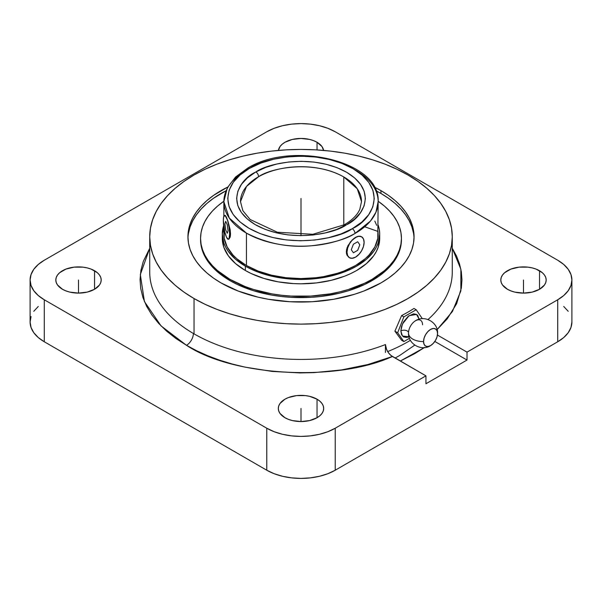 <?xml version="1.0" encoding="UTF-8"?>
<svg xmlns="http://www.w3.org/2000/svg" width="602" height="602" viewBox="0 0 602 602"><rect width="100%" height="100%" fill="white"/><g stroke="black" fill="none" stroke-linecap="round" stroke-linejoin="round"><path stroke-width="0.9" d="M255.88 171.969A3.875 2.212 60.4 0 1 258.597 176.725L246.542 186.417L240.491 201.647A60.509 34.939 180 0 1 258.597 176.725A60.509 34.939 180 0 1 343.787 176.943L343.787 225.028L343.787 176.943C311.723 159.101 269.523 168.613 258.597 176.725A3.875 2.212 -119.6 0 0 255.88 171.969L255.474 172.195L255.88 171.969C267.506 163.338 312.415 153.217 346.526 172.202C379.501 191.895 361.794 218.082 346.526 224.764L354.51 219.151L360.455 212.747L364.127 205.794L365.384 198.562L364.18 191.331L360.56 184.37L354.668 177.951L346.729 172.315L337.037 167.68L325.968 164.218L313.943 162.073L301.429 161.313L288.9 161.976L276.822 164.03L265.678 167.401L255.88 171.969M240.491 201.647L242.862 210.715L250.131 219.482L277.349 232.237L312.844 234.283L344.209 224.794A3.875 2.212 60.4 0 1 346.12 224.997C334.494 233.629 289.585 243.742 255.474 224.764C222.499 205.071 240.206 178.877 255.474 172.195L247.49 177.816L241.545 184.22L237.873 191.173L236.616 198.397L237.82 205.636L241.44 212.589L247.332 219.015L255.271 224.651L264.963 229.287L276.032 232.741L288.057 234.893L300.571 235.653L313.1 234.991L325.178 232.936L336.322 229.558L346.12 224.997A3.875 2.212 -119.6 0 0 344.209 224.794A3.875 2.212 -119.6 0 0 343.403 226.45M355.556 170.148A77.154 44.54 180 0 1 378.154 201.647A77.154 44.54 180 0 1 354.984 233.463A3.875 2.212 -119.5 0 0 352.275 228.707L341.123 233.885L328.429 237.715L314.695 240.04L300.436 240.785L286.198 239.912L272.525 237.459L259.936 233.523L248.919 228.241L239.889 221.829L233.192 214.523L229.084 206.599L227.722 198.374L229.159 190.149L233.335 182.24L240.1 174.956L249.183 168.568C231.936 176.145 211.671 205.733 248.919 228.241C287.515 249.98 338.971 238.588 352.275 228.707A3.875 2.212 60.5 0 1 354.984 233.463C346.173 239.265 331.657 243.374 311.437 245.774C288.9 247.858 267.235 243.652 246.444 233.14L229.279 218.059L223.846 201.647A77.154 44.54 180 0 1 247.016 169.824A3.875 2.212 -119.5 0 1 247.813 168.048A3.875 2.212 60.5 0 1 249.725 168.259L249.183 168.568L249.725 168.259A3.875 2.212 -119.5 0 0 247.813 168.048L235.555 177.018L227.353 187.756L223.846 201.647A77.154 44.54 180 0 0 246.444 233.14L246.444 265.52A77.154 44.54 0 0 0 330.521 275.174A77.154 44.54 0 0 0 378.154 234.02L377.778 229.655M414.778 345.112L399.412 355.654L395.093 358.039M149.725 236.774L149.725 272.096A151.275 87.335 0 0 0 193.377 333.478A151.275 87.335 0 0 0 194.032 333.854L194.032 298.532A151.275 87.335 180 0 1 149.725 236.774A151.275 87.335 180 0 1 243.11 156.084A151.275 87.335 180 0 1 407.968 175.016L396.966 169.26L385.047 164.15L372.307 159.748L358.89 156.084L344.916 153.194L330.513 151.11L315.824 149.853L301 149.431L286.176 149.853L271.487 151.11L257.084 153.194L243.11 156.084L229.693 159.748L216.953 164.15L205.034 169.26L194.032 175.016L184.061 181.368L175.22 188.253L167.589 195.597L161.238 203.348L156.242 211.422L152.63 219.73L150.455 228.211L149.725 236.774L150.455 245.33L152.63 253.811L156.242 262.126L161.238 270.193L167.589 277.943L175.22 285.295L184.061 292.181L194.032 298.532L205.034 304.288L216.953 309.39L229.693 313.8L243.11 317.465L257.084 320.347L271.487 322.431L286.176 323.688L301 324.109L315.824 323.688L330.513 322.431L344.916 320.347L358.89 317.465L372.307 313.8L385.047 309.39L396.966 304.288L407.968 298.532L417.938 292.181L426.78 285.295L434.411 277.943L440.762 270.193L445.758 262.126L449.37 253.811L451.545 245.33L452.275 236.774L451.545 228.211L449.37 219.73L445.758 211.422L440.762 203.348L434.411 195.597L426.78 188.253L417.938 181.368L407.968 175.016A151.275 87.335 180 0 1 452.275 236.774A151.275 87.335 180 0 1 358.89 317.465A151.275 87.335 180 0 1 194.032 298.532L194.032 333.854A151.275 87.335 0 0 0 385.438 344.562L386.634 349.679L388.568 352.96L391.059 355.564L425.938 375.851L392.406 356.489L368.033 364.488L341.62 369.921L313.973 372.63L299.939 372.931L272.021 371.411L244.976 367.122L232.063 363.977L219.64 360.184L207.863 355.79L196.779 350.815L186.492 345.307C233.109 376.4 336.563 382.014 392.406 356.489L389.765 354.367L387.507 351.372L385.98 347.926L385.438 344.562A151.275 87.335 180 0 1 194.032 333.854A151.275 87.335 180 0 1 193.377 333.478A9.685 5.621 -59.7 0 1 186.492 345.307L175.95 338.512L166.626 331.16L158.582 323.304L151.922 315.042L146.685 306.426L142.945 297.576L140.725 288.539L140.048 279.441L140.921 270.321L143.329 261.321L149.725 248.257L140.319 274.58L144.427 301.549L161.043 325.893L186.492 345.307A9.685 5.621 120.3 0 0 193.377 333.478A151.275 87.335 180 0 1 149.725 272.051M408.532 332.688A4.507 2.604 0 0 0 405.673 330.37A4.507 2.604 0 0 0 400.842 330.95L401.542 326.495L403.528 321.904L408.231 316.291L413.536 313.838L416.509 314.41L417.653 315.358L419.142 319.188L416.569 314.447L409.036 315.689L402.452 324.034L400.842 330.95A4.507 2.604 180 0 1 405.635 330.355A4.507 2.604 180 0 1 408.532 332.635M415.124 321.001A9.903 5.719 -60 0 0 408.577 331.935A9.903 5.719 -60 0 1 415.124 321.001A9.903 5.719 -60 0 1 422.544 324.794M437.564 333.47A9.903 5.719 120 0 0 430.558 329.422A9.903 5.719 120 0 0 423.552 341.552A14.523 8.383 180 0 1 408.525 333.207A14.523 8.383 180 0 1 408.532 332.883A14.523 8.383 0 0 0 408.525 333.207A14.523 8.383 0 0 0 423.552 341.552L424.086 338.151L425.606 334.652L427.879 331.589L430.558 329.422L433.237 328.489L435.509 328.933L437.029 330.679L437.564 333.47A14.523 8.383 0 0 0 437.571 333.139A14.523 8.383 180 0 1 437.564 333.47L437.029 336.872L435.509 340.371L433.237 343.433L430.558 345.601L427.879 346.526L425.606 346.09L424.086 344.344L423.552 341.552A9.903 5.719 120 0 0 430.972 345.345A9.903 5.719 120 0 0 437.519 334.411M317.043 142.283L317.043 149.928L317.043 142.283L313.604 140.657L309.684 139.446L301 138.445L292.316 139.446L284.957 142.283L282.135 144.269L280.035 146.534L278.395 150.417A22.688 13.101 180 0 1 293.234 139.235A22.688 13.101 180 0 1 317.043 142.283A22.688 13.101 180 0 1 323.605 150.417L321.965 146.534L317.043 142.283M94.552 270.742L94.552 289.269L99.473 285.017L100.76 282.556L101.196 280.005L100.76 277.447L99.473 274.986L97.373 272.721L91.113 269.109L87.192 267.898L82.933 267.153L74.084 267.153L65.904 269.109L59.643 272.721L57.544 274.986L56.249 277.447L55.82 280.005A22.688 13.101 180 0 1 69.824 267.898A22.688 13.101 180 0 1 94.552 270.742A22.688 13.101 180 0 1 101.196 280.005A22.688 13.101 180 0 1 87.192 292.105A22.688 13.101 180 0 1 62.465 289.269A22.688 13.101 180 0 1 55.82 280.005L56.249 282.556L57.544 285.017L62.465 289.269L65.904 290.894L69.824 292.105L78.508 293.106L87.192 292.105L94.552 289.269L94.552 270.742M317.043 399.194L317.043 417.72L319.865 415.734L321.965 413.469L323.259 411.016L323.688 408.457L323.259 405.898L321.965 403.445L319.865 401.18L317.043 399.194L309.684 396.357L305.425 395.604L296.575 395.604L288.396 397.561L284.957 399.194L280.035 403.445L278.741 405.898L278.312 408.457A22.688 13.101 180 0 1 292.316 396.357A22.688 13.101 180 0 1 317.043 399.194A22.688 13.101 180 0 1 323.688 408.457A22.688 13.101 180 0 1 309.684 420.557A22.688 13.101 180 0 1 284.957 417.72A22.688 13.101 180 0 1 278.312 408.457L278.741 411.016L280.035 413.469L284.957 417.72L288.396 419.353L292.316 420.557L301 421.558L309.684 420.557L317.043 417.72L317.043 399.194M539.535 270.742L539.535 289.269L544.456 285.017L545.751 282.556L546.18 280.005L545.751 277.447L544.456 274.986L542.357 272.721L536.096 269.109L532.176 267.898L527.916 267.153L519.067 267.153L510.887 269.109L504.626 272.721L502.527 274.986L501.24 277.447L500.804 280.005A22.688 13.101 180 0 1 514.808 267.898A22.688 13.101 180 0 1 539.535 270.742A22.688 13.101 180 0 1 546.18 280.005A22.688 13.101 180 0 1 532.176 292.105A22.688 13.101 180 0 1 507.448 289.269A22.688 13.101 180 0 1 500.804 280.005L501.24 282.556L502.527 285.017L507.448 289.269L510.887 290.894L514.808 292.105L523.492 293.106L532.176 292.105L539.535 289.269L539.535 270.742M354.984 233.463A77.154 44.54 180 0 1 246.444 233.14L246.444 265.52L258.138 271.058L271.479 275.174L285.95 277.71L301 278.568L316.05 277.71L323.394 276.649L337.368 273.308L343.862 271.058L355.556 265.52L365.151 258.77L369.041 255.022L374.828 246.955L377.778 238.392L378.154 201.647L375.941 212.235L370.411 221.092L354.984 233.463M355.564 257.144L352.275 258.288L349.499 257.754L347.647 255.617L346.993 252.208L347.647 248.054L349.499 243.78L352.275 240.032L355.556 237.391L350.59 241.68L347.076 247.715L346.323 251.817L347.068 255.278L349.168 257.558L347.068 255.278L346.511 253.668L346.511 249.807L347.979 245.608L352.178 239.98L357.212 236.594L360.109 236.187L361.268 236.594L358.152 236.3M226.472 237.18L226.48 237.18A12.1 2.558 81.2 0 1 223.35 220.55L223.583 217.284L224.742 215.335L225.87 216.291L227.676 220.753L229.084 227.421L229.61 234.05L229.084 238.407L228.218 239.265L226.48 237.18L224.742 231.77L223.35 220.55A12.1 2.558 81.2 0 1 224.629 215.343A12.1 2.558 81.2 0 1 226.48 217.42A12.1 2.558 81.2 0 1 229.452 230.649A12.1 2.558 81.2 0 1 228.331 239.265A12.1 2.558 81.2 0 1 226.48 237.18L227.127 238.302M222.394 236.195A78.696 45.436 0 0 0 222.304 238.369L223.816 247.234L228.293 255.752L235.57 263.608L245.353 270.494A78.696 45.436 0 0 0 331.115 280.344A78.696 45.436 0 0 0 379.696 238.369L379.696 234.02A78.696 45.436 180 0 1 331.115 275.994A78.696 45.436 180 0 1 245.353 266.152L245.353 270.494L251.079 273.489L263.902 278.433L278.154 281.841L293.287 283.58L301 283.798L316.351 282.925L331.115 280.344L344.72 276.145L350.921 273.489L356.647 270.494L366.43 263.608L373.707 255.752L376.303 251.553L378.184 247.234L379.696 238.369M379.696 234.02L379.313 229.573L378.154 225.073A78.696 45.436 180 0 1 379.696 234.02L378.184 242.884L376.303 247.211L373.707 251.41L366.43 259.266L356.647 266.152L350.921 269.147L338.098 274.091L331.115 275.994L323.846 277.499L308.713 279.238L293.287 279.238L285.649 278.583L278.154 277.499L263.902 274.091L251.079 269.147L245.353 266.152A78.696 45.436 180 0 1 222.304 234.02A78.696 45.436 180 0 1 223.666 225.607M200.571 239.002A100.436 57.988 0 0 0 200.564 239.626L201.045 245.307L202.498 250.936L204.891 256.46L208.209 261.817L212.423 266.964L217.495 271.841L229.979 280.63A100.436 57.988 0 0 0 339.438 293.197A100.436 57.988 0 0 0 401.436 239.626L401.436 238.369A100.436 57.988 180 0 1 339.438 291.94A100.436 57.988 180 0 1 229.979 279.373L229.979 280.63L237.286 284.453L253.653 290.766L271.848 295.115L281.405 296.5L291.157 297.335L310.843 297.335L320.595 296.5L339.438 293.197L348.347 290.766L364.714 284.453L378.635 276.416L384.505 271.841L389.577 266.964L393.791 261.817L397.109 256.46L399.502 250.936L400.955 245.307L401.436 239.626M401.436 238.369L400.955 232.681L399.502 227.052L397.109 221.536L393.791 216.178L389.577 211.031L384.505 206.155L378.146 201.241A100.436 57.988 180 0 1 401.436 238.369L400.955 244.051L399.502 249.679L397.109 255.203L393.791 260.561L389.577 265.7L384.505 270.584L372.021 279.373L364.714 283.188L348.347 289.509L339.438 291.94L330.152 293.859L310.843 296.071L291.157 296.071L281.405 295.236L271.848 293.859L253.653 289.509L245.202 286.582L229.979 279.373A100.436 57.988 180 0 1 200.564 238.369A100.436 57.988 180 0 1 223.854 201.241L217.495 206.155L212.423 211.031L208.209 216.178L204.891 221.536L202.498 227.052L201.045 232.681L200.564 238.369L201.045 244.051L202.498 249.679L204.891 255.203L208.209 260.561L212.423 265.7L217.495 270.584L229.979 279.373L229.979 280.63A100.436 57.988 0 0 1 200.564 239.626L200.564 238.369M414.041 238.204A113.063 65.279 0 0 0 380.946 193.468A113.063 65.279 0 0 0 376.039 190.796L380.946 193.468L380.946 190.616L380.946 193.468L388.403 198.216L395.01 203.363L400.714 208.856L405.455 214.651L409.194 220.678L411.888 226.894L413.521 233.23M188.479 233.23L190.112 226.894L192.806 220.678L196.545 214.651L201.286 208.856L206.99 203.363L213.597 198.216L225.961 190.796A113.063 65.279 0 0 0 187.959 238.196M221.054 282.932A113.063 65.279 180 0 1 187.937 236.774A113.063 65.279 180 0 1 227.714 187.064L213.597 195.364L206.99 200.504L201.286 205.997L196.545 211.791L192.806 217.826L190.112 224.034L188.479 230.37L187.937 236.774L188.479 243.17L190.112 249.506L192.806 255.722L196.545 261.75L201.286 267.544L206.99 273.037L213.597 278.184L221.054 282.932L238.181 291.044L257.731 297.079L268.176 299.239L289.916 301.737L312.084 301.737L333.824 299.239L354.3 294.34L363.819 291.044L380.946 282.932L388.403 278.184L395.01 273.037L400.714 267.544L405.455 261.75L409.194 255.722L411.888 249.506L413.521 243.17L414.063 236.774A113.063 65.279 180 0 1 344.269 297.079A113.063 65.279 180 0 1 221.054 282.932M374.286 187.064A113.063 65.279 180 0 1 380.946 190.616L388.403 195.364L395.01 200.504L400.714 205.997L405.455 211.791L409.194 217.826L411.888 224.034L413.521 230.37L414.063 236.774A113.063 65.279 180 0 0 380.946 190.616L374.286 187.064M428.022 319.527A151.275 87.335 0 0 0 452.275 272.096L452.275 236.774M387.643 351.598A151.275 87.335 0 0 0 410.406 340.318A151.275 87.335 180 0 1 387.643 351.598M385.438 344.562L385.438 352.471L385.438 344.562M401.617 315.576A151.275 87.335 0 0 0 413.965 308.45L416.2 309.737L422.318 318.669L416.2 309.737L403.844 316.87L416.2 309.737L413.965 308.45A151.275 87.335 0 0 1 401.617 315.576L403.844 316.87L401.617 315.576L394.897 331.183L401.617 315.576M401.617 340.28L394.897 331.183L397.666 332.786L403.844 316.87L397.666 332.786L394.897 331.183L401.617 340.28L403.844 341.567L397.666 332.786L403.844 341.567L401.617 340.28M400.842 330.95L402.437 335.999L408.984 336.781L406.508 337.474L403.528 336.894L401.542 334.607L400.842 330.95M409.473 338.324L403.844 341.567L409.473 338.324M31.033 316.547L30.1 321.995A48.408 27.948 0 0 0 44.277 341.763L266.769 470.215A48.408 27.948 0 0 0 335.231 470.215L335.231 428.218L425.938 375.851L425.938 383.752L467.017 360.041L434.825 341.454L467.017 360.041L425.938 383.752L425.938 375.851L335.231 428.218L327.894 431.694L319.527 434.275L310.444 435.871L301 436.405L291.556 435.871L282.473 434.275L274.106 431.694L266.769 428.218L44.277 299.766L38.257 295.529L33.787 290.698L31.033 285.453L30.1 280.005L31.033 274.55L33.787 269.305L38.257 264.474L44.277 260.237L266.769 131.785L274.106 128.309L282.473 125.728L291.556 124.14L301 123.598L310.444 124.14L319.527 125.728L327.894 128.309L335.231 131.785L557.723 260.237L563.743 264.474L568.213 269.305L570.967 274.55L571.9 280.005L570.967 285.453L568.213 290.698L563.743 295.529L557.723 299.766L467.017 352.132L437.436 335.058L467.017 352.132L467.017 360.041L467.017 352.132L557.723 299.766L557.723 341.763L557.723 299.766A48.408 27.948 180 0 0 571.9 280.005L571.9 321.995A48.408 27.948 0 0 1 557.723 341.763L563.743 337.526L568.213 332.695L570.967 327.45L571.9 321.995M424.658 347.392L414.816 353.615L400.292 361.042L424.297 347.64M437.12 329.595L447.233 318.834L456.625 303.732L461.373 287.922L461.96 279.885L461.343 271.871L459.522 263.902L456.527 256.068L452.275 248.257L460.876 269.26L460.846 290.909L452.433 311.49L437.12 329.595M452.275 271.886A151.275 87.335 180 0 1 442.47 303.024M30.1 280.005L30.1 321.995L31.033 327.45L33.787 332.695L38.257 337.526L44.277 341.763L266.769 470.215L274.106 473.691L282.473 476.272L291.556 477.86L301 478.402L310.444 477.86L319.527 476.272L327.894 473.691L335.231 470.215L335.231 428.218A48.408 27.948 180 0 1 266.769 428.218L266.769 470.215L266.769 428.218L44.277 299.766L44.277 341.763L44.277 299.766A48.408 27.948 180 0 1 30.1 280.005A48.408 27.948 180 0 1 44.277 260.237L266.769 131.785A48.408 27.948 180 0 1 335.231 131.785L557.723 260.237A48.408 27.948 180 0 1 571.9 280.005M335.231 470.215L557.723 341.763L335.231 470.215M568.213 311.302L563.743 306.471M38.257 306.471L33.787 311.302M378.018 231.454L364.714 226.766M223.846 231.507L223.139 231.793M222.304 234.02L222.304 238.369A78.696 45.436 0 0 0 245.353 270.494L245.353 266.152L235.57 259.266L228.293 251.41L225.697 247.211L223.816 242.884L222.304 234.02L223.816 225.156M355.556 237.391L358.83 236.247L361.606 236.789L363.457 238.926L364.112 242.328L363.457 246.489L361.606 250.763L358.83 254.511L355.556 257.152A12.1 6.991 -60 0 1 349.506 257.754A12.1 6.991 -60 0 1 347.647 248.054A12.1 6.991 -60 0 1 355.556 237.391A12.1 6.991 -60 0 1 361.606 236.789A12.1 6.991 -60 0 1 363.457 246.489A12.1 6.991 -60 0 1 355.556 257.152L358.732 254.45M352.17 258.235L355.556 257.152M225.02 215.29L227.812 220.746L230.16 229.64L230.438 235.713L229.151 238.994L228.504 239.227L230.16 237.203L230.536 233.915L230.16 229.64L227.812 220.746L225.411 215.569L224.727 215.471M224.222 229.655L224.222 238.392L227.172 246.955L232.959 255.022L236.849 258.77L246.444 265.52A77.154 44.54 0 0 1 223.846 234.02L223.846 227.014M376.671 225.336L374.828 221.092M352.275 228.707L352.817 228.399C370.064 220.814 390.329 191.225 353.081 168.718C314.485 146.986 263.029 158.379 249.725 168.259L260.877 163.082L273.571 159.252L287.304 156.919L301.564 156.174L315.802 157.047L329.475 159.5L342.064 163.443L353.081 168.718L362.111 175.137L368.808 182.444L372.916 190.36L374.278 198.592L372.841 206.817L368.665 214.726L361.9 222.01L352.275 228.707M361.509 201.647L357.257 188.772L343.787 176.943A60.509 34.939 180 0 1 361.509 201.647L359.808 209.345C357.264 215.08 352.065 220.227 344.209 224.794M301 198.479L301 234.946M78.508 293.106L78.508 280.005M301 421.558L301 408.457M523.492 293.106L523.492 280.005M357.693 241.756L353.412 244.224L351.275 249.74L353.412 252.787L357.693 250.312L359.83 244.803L357.693 241.756M227.263 224.712L225.697 221.333L224.915 223.929L225.697 229.896L227.263 233.267L228.045 230.679L227.263 224.712M408.54 332.793L408.525 333.177C407.975 344.269 422.1 351.892 431.085 345.27M415.011 321.077C424.004 314.455 438.128 322.078 437.571 333.177L437.541 334.087M223.846 216.268L223.846 201.647M378.154 201.647C380.554 160.982 292.098 140.672 247.813 168.048"/></g></svg>
